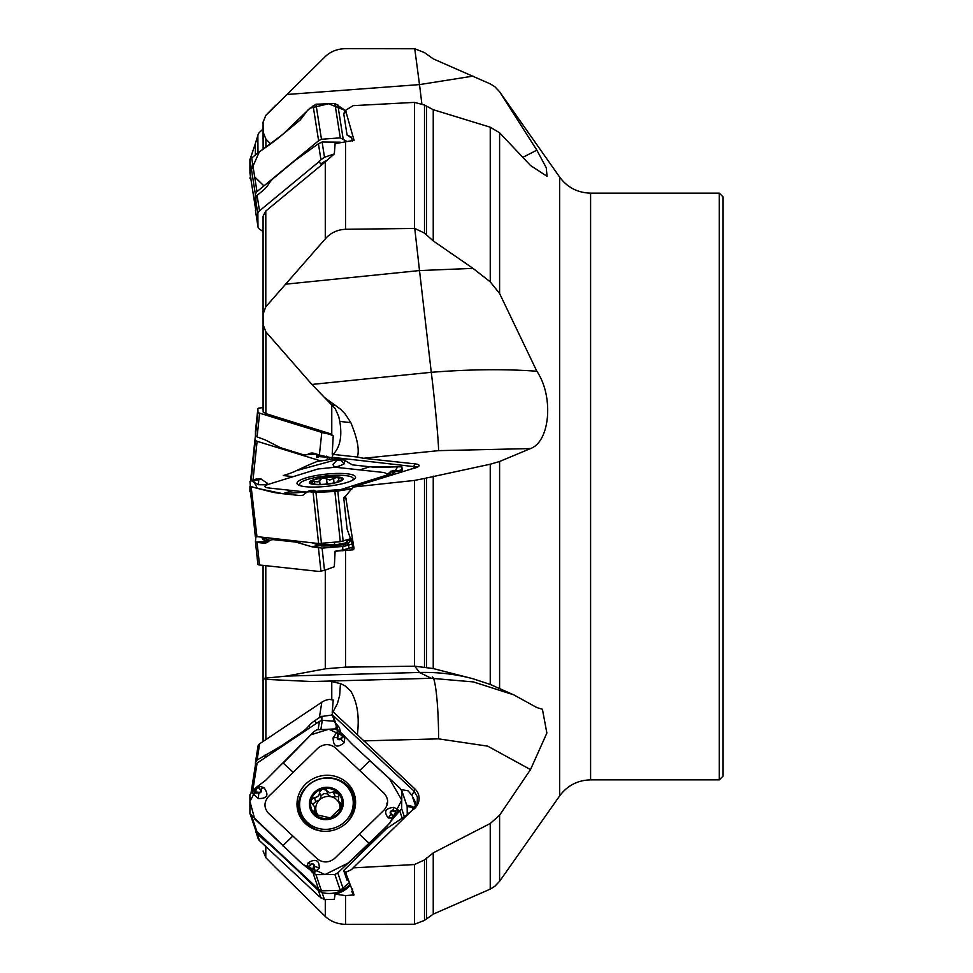 <?xml version="1.0" encoding="UTF-8"?>
<svg xmlns="http://www.w3.org/2000/svg" width="973" height="973" viewBox="0 0 973 973"><rect width="100%" height="100%" fill="white"/><g stroke="black" fill="none" stroke-linecap="round" stroke-linejoin="round"><path stroke-width="1.46" d="M494.831 886.306L490.246 889.103L433.24 914.134L424.508 920.385L414.462 924.241L414.462 864.547L353.09 867.88L413.829 808.624L417.137 803.467L417.381 796.826L413.878 790.94L332.036 714.462L333.07 711.798L332.194 712.443A17.976 13.294 -171.1 0 1 332.827 712.491M414.462 924.241L345.524 924.35C337.351 924.07 330.601 921.443 325.286 916.444L275.25 867.223M353.09 867.88L351.667 869.521L345.549 872.392L354.075 894.905L345.524 895.598L335.113 894.114A26.928 25.468 -18.8 0 0 348.881 886.719L350.353 885.284M255.437 829.592L256.069 832.207A5.68 5.376 -18.8 0 0 257.079 833.533L263.367 839.407A14.194 2.08 45.6 0 0 268.609 843.798A14.194 2.08 45.6 0 1 273.851 848.201L294.114 867.138A37.85 5.546 45.6 0 1 297.787 870.64L318.426 890.575L322.099 892.594L324.496 899.624L334.323 899.32L335.113 894.114M414.462 864.547L424.508 859.937L433.24 852.883L490.246 823.499L499.599 815.216L499.599 881.283L494.746 886.379M417.563 467.04L332.036 457.249L333.07 454.391L332.194 454.111L333.228 435.916L330.358 433.739L265.884 413.61L263.124 411.956L263.075 294.624L263.075 409.937M286.39 284.104L419.509 270.567L414.753 228.448L345.524 229.287C337.303 229.677 330.565 232.863 325.286 238.872L265.787 306.823L263.075 314.121L263.124 324.629L265.884 331.878L311.883 384.432L335.174 408.551L338.701 416.505L339.796 421.431L350.839 422.635C357.395 438.543 359.572 450.013 357.371 457.03L363.501 458.283L438.555 450.645L530.504 448.577L499.599 461.494L490.246 464.206L424.508 478.461L414.462 480.431L353.09 487.035L345.549 496.242L354.075 548.736L353.223 549.769A17.976 3.722 -6.1 0 0 351.788 549.064L352.834 548.067A18.925 3.916 173.9 0 1 354.075 548.736M357.371 457.03L333.07 454.391C340.076 447.422 342.314 436.427 339.796 421.431M332.036 457.249L331.988 458.818L332.79 459.098M342.776 550.827L342.776 546.546M401.253 789.602L408.015 790.794L411.871 795.282A11.834 3.43 -46.9 0 0 413.878 790.94A18.925 5.485 133.1 0 0 415.021 789.042L333.07 711.798L337.412 703.576L339.662 695.476L340.453 683.581M332.036 714.462L337.801 729.896M335.746 728.923L336.366 725.785M257.967 746.632A5.68 4.196 8.9 0 1 258.003 746.169A5.68 4.196 8.9 0 1 259.645 743.773L321.808 702.202A17.976 13.294 8.9 0 1 329.482 699.392L333.228 700.025L332.194 712.443M408.149 814.024A24.605 23.267 -18.8 0 0 407.432 811.397L407.991 814.182M263.075 658.879L263.075 741.475L263.075 678.376L265.884 679.373L311.883 681.538L431.27 678.29L473.437 681.927L513.002 694.613M263.075 678.376L263.075 565.374L263.075 678.376L286.39 676.089L419.509 672.465C437.668 672.002 455.498 674.094 473 678.753L490.246 684.457L490.246 464.206M431.27 678.29L419.509 672.465L414.753 666.189L345.524 667.137L325.286 668.816L286.39 676.089M353.223 549.769L335.113 551.241A26.928 5.57 -6.1 0 0 348.881 548.31L352.725 547.118M255.899 536.682L255.437 541.681L256.069 542.241A5.68 1.18 -6.1 0 0 257.079 542.435L263.367 543.116A14.194 9.548 72.8 0 0 266.079 542.873A14.194 9.548 72.8 0 0 268.609 541.414A14.194 9.548 72.8 0 1 271.139 539.954A14.194 9.548 72.8 0 1 273.851 539.711L294.114 541.9A37.85 25.456 72.8 0 1 297.787 542.654L312.114 546.826L322.099 548.103L324.496 570.36L334.323 566.748L335.113 551.241M414.753 666.189L433.24 668.56L473 678.753M414.462 228.448L414.462 102.384L353.09 105.656L345.549 110.35L354.075 140.331L335.113 143.639L334.323 153.929L324.496 157.237L320.944 159.754L319.241 161.506L320.616 164.048L322.379 164.352L265.787 211.044L263.075 216.213L263.075 314.121M322.379 164.352L334.323 153.929M432.328 677.013A47.312 4.78 -91.6 0 1 438.555 738.848L487.716 746.157L530.504 769.607L546.875 733.058L542.411 709.256L536.853 707.566L513.78 694.868L490.246 684.457M414.753 228.448L424.508 233.094L433.24 240.927L473 268.366L490.246 281.854L490.246 127.208L499.599 132.79L499.599 293.493L490.246 281.854M414.462 102.384L424.508 105.035L433.24 109.706L490.246 127.208M263.136 149.234L263.124 132.133L265.884 139.005L270.555 143.931M286.39 94.515L419.509 84.602L414.753 48.759L345.524 48.65C337.315 48.881 330.577 51.508 325.286 56.556L265.787 115.446L263.075 122.245L263.124 148.808M263.075 122.245L263.124 132.133M414.753 48.759L424.508 52.615L433.24 58.867L490.246 83.897L494.807 86.682L499.599 91.742L536.853 150.17L546.267 167.782L547.057 176.332L530.504 165.471L499.599 132.79M331.1 434.359L329.482 434.14L333.228 435.916M263.075 407.626L259.511 408.015A5.68 1.18 6.1 0 0 257.881 408.648A5.68 1.18 6.1 0 0 257.869 408.684L257.967 412.163A5.68 1.18 6.1 0 0 259.645 413.172L321.808 432.413A17.976 3.722 6.1 0 0 329.482 434.14M328.996 457.371L329.896 458.052A2.834 0.997 -51.3 0 0 329.348 458.307L327.95 457.164M326.673 456.896L328.01 459.84M325.541 457.042L320.531 456.751A2.834 2.481 61.2 0 0 319.983 456.252L324.654 456.434A2.834 2.53 -174.4 0 1 325.541 457.042L326.332 456.155M332.024 457.894L321.394 455.534A17.976 3.722 -173.9 0 1 319.387 454.975L314.291 453.394A14.194 10.095 83.8 0 0 311.275 453.09A14.194 10.095 83.8 0 0 308.502 453.977A14.194 10.095 83.8 0 1 305.717 454.865A14.194 10.095 83.8 0 1 302.7 454.561L282.219 448.225A37.85 26.903 83.8 0 1 278.582 446.741L265.179 439.893L257.091 436.901L255.437 435.697L255.449 431.27M312.467 454.136L313.865 453.394L308.502 453.977M311.883 384.432L431.27 372.306C470.032 369.266 505.23 368.913 536.853 371.248L499.599 293.493M536.853 371.248C553.965 396.425 550.073 441.633 530.504 448.577M530.504 769.607L499.599 815.216M263.075 129.008L259.511 132.352A5.68 5.376 18.8 0 0 257.869 136.123L257.967 152.031A5.68 5.376 18.8 0 0 258.04 152.883M255.437 154.743L255.437 143.286L258.149 134.444M421.832 103.576L419.509 84.602L473 76.113M522.854 157.334L536.853 150.17M345.549 110.35L343.712 113.622A18.925 7.966 -129.6 0 1 343.761 113.95L347.069 135.04L351.229 137.011L352.481 141.024M351.825 138.215L347.069 135.04M319.241 161.506L259.511 210.837A5.68 4.196 171.1 0 0 257.869 213.938L257.967 226.368A5.68 4.196 171.1 0 0 258.003 226.831A5.68 4.196 171.1 0 0 259.645 229.227L263.075 231.525M320.616 164.048L325.359 160.959M255.571 211.141L256.069 196.534A5.68 4.196 -8.9 0 1 257.079 195.403L263.367 190.222A14.194 7.468 123.8 0 0 268.609 184.104A14.194 7.468 123.8 0 1 273.851 177.998L294.114 161.275A37.85 19.898 123.8 0 1 297.787 158.502L318.426 143.761L322.099 142.009L340.258 142.192M438.555 450.645A47.312 1.289 -95.8 0 0 436.269 418.597A47.312 1.289 -95.8 0 0 431.27 372.306L419.509 270.567L473 268.366M324.508 397.543L340.818 409.402L345.245 414.109L350.839 422.635M353.09 487.035L411.603 468.925A14.254 2.943 173.9 0 0 418.937 466.031A14.254 2.943 173.9 0 0 415.021 463.878L363.501 458.283M345.549 496.242L343.712 497.592A18.925 13.452 -83.8 0 1 343.761 498.054L347.069 528.898L352.396 544.053L352.384 548.881M324.496 570.36L319.241 571.479L259.511 564.985A5.68 1.18 173.9 0 1 257.881 564.352A5.68 1.18 173.9 0 1 257.869 564.316L255.449 541.73M352.36 543.664A14.194 10.095 -83.8 0 1 350.548 544.466L346.145 543.992L335.515 545.914L321.443 545.999L312.236 542.849M322.099 548.103L343.712 546.376A26.928 5.57 -6.1 0 0 348.541 545.087L350.548 544.466M263.075 537.51L264.352 538.349A2.834 2.433 -69.9 0 1 262.795 539.443L261.883 537.388M265.021 537.728L264.352 538.349L268.645 539.918A2.834 2.433 -69.9 0 1 267.089 541.012L262.795 539.443M268.645 539.918L268.852 539.979A2.834 2.396 -76.7 0 1 267.295 541.097L255.838 542.156M319.132 543.591L322.963 544.661L334.566 544.916A2.834 1.314 -99.4 0 0 335.515 545.914M320.81 544.235A2.834 2.141 -69 0 1 319.156 545.512L311.36 546.656M321.285 544.357A2.834 2.055 -80.1 0 1 319.764 545.707L312.114 546.826M322.902 543.457L322.963 544.661A2.834 2.055 -80.1 0 1 321.443 545.999M334.432 542.289L334.566 544.916L342.326 543.627A2.834 1.314 -99.4 0 0 343.274 544.625L343.226 546.473M342.326 543.627L342.678 543.554A2.834 1.411 -103.1 0 0 343.761 544.539L343.712 546.376M342.678 543.554L345.05 543.007A2.834 1.411 -103.1 0 0 346.145 543.992L348.443 543.019A2.834 1.764 -122.6 0 1 346.935 542.241L347.993 540.185A2.834 2.08 -161.8 0 0 350.511 540.538L348.443 543.019M351.058 538.604L350.754 539.893A2.834 2.055 12.7 0 1 348.139 539.662L348.188 539.492M351.788 540.003L350.511 540.538M326.527 478.765L327.135 483.982L326.527 478.765L322.355 477.986A15.86 3.284 173.9 0 1 337.57 477.293L333.569 478.448L334.043 482.851M333.569 478.448L329.774 480.042L326.587 478.898M314.291 481.489L318.037 481.89L322.355 477.986A15.86 3.284 173.9 0 0 311.129 481.465L314.291 481.489L314.583 484.177M314.364 484.493L311.129 481.465A15.86 3.284 173.9 0 0 311.798 483.532A15.86 3.284 173.9 0 0 315.13 484.238L314.218 484.445M333.423 483.569L330.346 483.545A15.86 3.284 173.9 0 1 315.13 484.238M338.689 479.008L337.57 477.293A15.86 3.284 173.9 0 1 341.572 480.078L338.324 480.966L339.163 477.925M341.572 480.078A15.86 3.284 173.9 0 1 341.158 480.382A15.86 3.284 173.9 0 1 330.346 483.545M352.08 480.504A26.964 5.583 -6.1 0 0 353.248 478.619A26.964 5.583 -6.1 0 0 325.833 475.955A26.964 5.583 -6.1 0 0 299.611 484.372A26.964 5.583 -6.1 0 0 301.156 485.977M357.371 734.518C359.572 716.979 357.395 702.53 350.839 691.183L345.245 685.977L340.818 683.727L329.823 681.051M415.021 789.042A14.254 13.476 161.2 0 1 411.603 810.643M345.366 872.161L343.712 870.47A18.925 5.485 -46.9 0 1 343.761 870.616L347.069 880.358M353.223 895.294A17.976 17.003 -18.8 0 0 351.788 891.45L352.834 891.317A18.925 17.903 161.2 0 1 353.175 892.095M340.55 732.377L339.407 727.658L335.6 723.085L334.189 718.573L331.988 715.423M335.6 723.085L337.947 730.005M343.712 870.47L386.159 828.947L407.833 814.34M411.871 795.282L415.435 802.214L415.289 805.753L413.963 808.478M415.386 805.376L412.406 796.595M324.496 899.624L319.241 896.461L259.511 840.648A5.68 5.376 161.2 0 1 258.149 838.556L255.717 831.416M386.986 804.513L386.865 803.078M322.099 892.594C329.494 894.394 336.536 893.445 343.226 889.772L343.712 889.48A26.928 25.468 -18.8 0 0 348.541 885.71L349.879 884.396M339.832 809.877A12.211 11.554 -18.8 0 0 339.699 804.878M318.779 815.982A12.211 11.554 161.2 0 1 316.164 811.36A12.211 11.554 161.2 0 1 319.375 800.049A12.211 11.554 161.2 0 1 331.112 796.729A12.211 11.554 161.2 0 1 339.176 803.345M327.719 793.822L323.705 793.627L320.749 795.999M341.414 807.444L338.434 801.144L341.693 804.148L341.572 806.945L330.346 817.916L315.13 814.425L313.561 811.531L314.984 809.597L314.705 807.043L310.898 801.934L311.129 799.964L314.486 797.422C317.563 797.361 319.241 795.707 319.545 792.484L320.981 796.729L319.375 800.049L315.751 801.63L312.759 804.306M338.434 801.144L338.689 796.68L331.112 796.729L328.047 794.771L326.612 790.575M314.705 807.043L316.164 811.36L315.799 814.973L314.364 810.728M319.485 792.277L322.355 788.981L326.527 790.283L328.047 794.771M338.689 796.68L339.151 794.941L337.57 792.472L333.569 791.9L335.028 796.182M333.569 791.9L329.774 792.8L326.6 790.526M314.291 797.349L315.751 801.63M326.405 789.675L326.527 790.283M314.218 810.825L315.568 814.802M340.538 803.382L341.645 806.641M322.355 788.981A15.86 15.009 161.2 0 1 337.57 792.472A15.86 15.009 161.2 0 1 341.572 806.945A15.86 15.009 161.2 0 1 330.346 817.916A15.86 15.009 161.2 0 1 315.13 814.425A15.86 15.009 161.2 0 1 311.129 799.964A15.86 15.009 161.2 0 1 322.355 788.981M345.293 821.309A26.964 25.505 -18.8 0 0 351.958 795.002A26.964 25.505 -18.8 0 0 318.22 779.531A26.964 25.505 -18.8 0 0 300.9 812.37A26.964 25.505 -18.8 0 0 345.293 821.309M346.412 822.988A26.964 25.505 -18.8 0 0 352.676 797.094L351.958 795.002M300.9 812.37L301.606 814.462A26.964 25.505 -18.8 0 0 322.367 831.173M332.024 715.033L321.394 716.493A17.976 13.294 -171.1 0 0 319.387 717.636L314.291 721.029A14.194 5.972 129.6 0 0 308.502 726.32A14.194 5.972 129.6 0 1 302.7 731.599L282.219 745.306A37.85 15.945 129.6 0 1 278.582 747.519L257.091 760.01L255.473 762.285L255.437 764.912M331.623 721.029L334.505 720.993M719.302 779.86L719.302 193.141L723.085 196.923L723.085 776.077L719.302 779.86L590.599 779.86C577.67 780.2 567.344 785.552 559.633 795.938L559.633 177.062L499.599 91.742M320.786 460.947L257.115 441.292L255.425 440.526L255.315 436.573L256.981 436.147M249.915 486.804L249.915 491.718L251.618 492.545M334.615 721.248L322.294 720.336L319.424 721.382L257.115 763.051L255.425 764.973L251.083 792.654L255.425 765.058M249.915 810.91L249.915 794.868L251.618 792.058L256.677 787.084L253.004 790.672L252.189 793.19L258.368 798.553C267.356 798.663 269.217 795.014 263.963 787.607L258.21 785.892L265.653 780.322L314.06 731.526L316.894 729.738L335.624 728.923L343.469 735.101L339.845 731.72L337.582 731.161L333.094 737.875C333.325 746.79 337.011 748.419 344.138 742.776L344.989 736.683L343.469 735.101M249.915 813.477L249.915 800.086M407.225 814.815L407.176 806.447L401.788 790.599M255.315 829.045L256.981 831.733L318.609 889.31L321.467 890.842L340.282 890.331L348.991 882.937M313.27 868.257L313.89 868.403L312.309 870.531L313.695 866.031A1.593 1.508 -18.8 0 0 311.019 864.778L308.125 862.832L306.726 867.308L309.402 865.629L308.076 868.427L300.231 862.114L250.085 813.829M293.201 772.367L268.451 796.583C263.865 802.239 263.841 807.748 268.353 813.136L317.32 858.904C323.072 863.087 328.85 862.929 334.627 858.429L384.14 809.986C388.726 804.33 388.75 798.821 384.238 793.433L335.259 747.678C329.519 743.481 323.741 743.64 317.964 748.14L293.201 772.367L283.277 763.087M256.677 787.084L258.21 785.892L259.536 788.252L257.748 787.498L254.221 791.158L256.483 792.642L254.05 791.231M256.568 791.998L258.867 792.326A1.593 1.508 -18.8 0 0 260.278 789.723L259.536 788.252L257.748 787.498M305.473 823.657A29.458 27.864 161.2 0 1 304.525 822.744A29.458 27.864 161.2 0 1 306.191 783.569A29.458 27.864 161.2 0 1 347.118 782.912A29.458 27.864 161.2 0 1 355.413 805.437A29.458 27.864 161.2 0 1 335.916 829.434A29.458 27.864 161.2 0 1 305.473 823.657M394.941 811.373L392.63 811.044A1.593 1.508 -18.8 0 0 391.219 813.647L388.3 818.001L393.506 818.098L386.938 826.235L337.789 872.878L334.882 874.472L315.957 874.678L311.713 871.808L308.587 867.296M308.076 868.427L314.133 872.83L319.278 868.038C319.351 860.059 315.641 858.332 308.125 862.832M338.227 735.114L337.813 737.339A1.593 1.508 -18.8 0 0 340.489 738.604L341.693 737.412L344.989 736.683L352.36 744.442L400.231 788.446L401.873 791.037L401.654 808.733L394.88 816.444L399.526 810.813L394.004 807.359C385.332 808.186 383.435 811.737 388.3 818.001M401.715 790.417L407.261 806.909M394.88 816.444L393.506 818.098L392.01 815.252L393.761 815.909L397.288 812.212L397.677 812.869L397.458 812.151M392.63 811.044L392.764 810.545A2.201 2.08 161.2 0 0 390.818 814.133L393.761 815.909M340.489 738.604L342.143 737.875L342.922 736.111L339.188 732.839L339.857 732.487L339.127 732.693M341.693 737.412L342.922 736.111M313.695 866.031L314.315 866.189A2.201 2.08 161.2 0 0 310.618 864.45L308.867 867.32L312.309 870.531L311.664 870.944L312.382 870.689M306.726 492.277L302.895 495.233L300.231 495.585L282.802 493.688C271.139 492.435 271.163 491.645 256.641 488.191L249.915 486.196L255.315 536.427L318.609 543.542L340.282 541.693L351.448 538.483M252.591 487.169L251.156 486.804L256.981 536.853M255.315 536.427L249.915 481.282L256.86 478.789M256.568 479.689L254.05 479.774A0.949 0.851 -69.4 0 1 254.221 479.725L260.278 478.838A0.949 0.669 -83.8 0 1 260.74 478.911L267.368 483.228L265.288 484.809L258.368 484.724L252.189 481.294L253.004 479.969L257.115 441.292M286.22 474.642L283.277 475.554C295.062 471.917 294.868 471.151 309.146 464.766L316.894 461.543L335.624 458.66L339.845 458.769L345.22 460.314M387.582 474.131L384.238 472.55L335.259 467.235L317.964 468.986L268.451 484.311C263.865 485.989 263.841 487.193 268.353 487.947L306.86 492.119M258.903 478.68L254.05 479.774M259.475 478.74A0.949 0.669 96.2 0 0 259.086 478.704L256.677 478.838M257.711 478.631L256.933 478.765M305.473 486.695A29.458 6.093 173.9 0 1 297.045 483.569A29.458 6.093 173.9 0 1 314.461 475.858A29.458 6.093 173.9 0 1 347.118 473.802A29.458 6.093 173.9 0 1 355.583 477.281A29.458 6.093 173.9 0 1 337.327 484.785A29.458 6.093 173.9 0 1 305.473 486.695M334.627 491.499L386.463 475.225M292.837 490.599L282.802 493.688L352.518 488.726L334.882 491.462L315.957 492.411L308.611 491.426L311.713 492.083M338.227 459.438A0.949 0.912 -141.4 0 0 337.655 459.694L339.127 458.83L337.813 459.961L340.489 459.986A0.949 0.632 72.8 0 1 340.927 460.241L344.138 463.866L344.989 460.059L342.143 459.864L342.922 459.244A0.949 0.912 -142.6 0 0 342.63 459.22L352.36 464.863L369.789 466.76C381.452 468.037 381.246 467.222 395.366 466.87L401.873 466.809L401.654 469.789L394.588 471.783L399.526 471.054M369.472 466.724L397.714 466.785L392.435 474.86L393.506 473.219L388.3 476.089L385.162 476.624L390.854 471.224M396.546 470.604L397.458 470.628A0.949 0.851 110.6 0 0 397.288 470.64L395.014 470.677M399.185 470.713L392.715 470.823M394.88 472.027L393.506 473.219L392.01 472.014L397.458 470.628M394.941 470.677L391.219 471.528A0.949 0.669 96.2 0 0 390.818 471.881L392.01 472.014A0.949 0.669 -83.8 0 1 392.423 471.662L393.761 471.82M343.469 459.159L339.845 458.769L342.922 459.244M344.138 463.866C337.011 467.49 333.325 467.636 333.094 464.303L337.582 459.572L339.845 458.769M337.813 459.961A0.949 0.912 -141.4 0 0 337.242 460.217L342.143 459.864A0.949 0.632 -107.2 0 0 341.693 459.609L342.63 459.22L339.127 458.83M309.463 490.866A0.949 0.632 72.8 0 1 309.803 490.757L308.587 491.207A0.949 0.912 37.4 0 1 308.867 491.146L313.27 490.927A0.949 0.912 38.6 0 1 313.89 491.11L312.382 491.56M309.171 490.976L310.837 490.404A0.949 0.632 -107.2 0 0 310.679 490.489M255.437 208.088L255.315 193.882L256.981 191.62L318.609 140.732L321.467 139.261L340.282 137.862L346.875 141.389M249.952 173.097L259.256 152.007L282.802 134.359L310.022 108.173L328.606 103.746L345.476 110.557L334.882 103.491L315.957 104.233L308.076 109.767L300.231 119.959L282.802 134.359C271.139 144.004 271.163 143.347 256.641 153.88L249.915 159.523L249.915 172.914L255.425 207.942M255.376 154.78L255.437 143.408M250.475 176.502L249.915 178.132L251.618 180.942M249.915 806.374L249.915 800.074M369.472 760.436L389.419 778.68L401.764 800.061L389.759 823.182L369.472 843.323L348.918 862.662L325.006 874.569L302.883 864.462L254.683 818.925L249.915 801.387L258.441 785.77M283.009 763.343L310.922 734.785L328.85 729.215L345.22 736.95M282.802 493.688L257.48 488.397L252.931 479.993M292.897 472.233L294.272 471.625M296.4 470.64L339.759 458.757M254.671 176.904L263.926 185.879M249.915 169.557L251.083 180.346M265.884 679.373L265.884 739.602M331.769 699.684L331.769 681.392M263.124 741.438L263.124 678.996M265.787 846.522L265.787 857.627L263.075 850.986M325.286 916.444L325.286 899.745M345.524 895.598L345.524 924.35M424.508 920.385L424.508 859.937M331.769 434.858L331.769 404.537M351.788 891.45L352.603 890.648M413.707 808.745A10.885 10.289 -18.8 0 0 407.225 806.617M265.787 565.666L265.787 677.877M325.286 668.816L325.286 570.117M345.524 550.572L345.524 667.137M490.246 889.103L490.246 823.499M433.24 914.134L433.24 852.883M426.515 918.512L426.515 857.858M424.508 666.979L424.508 478.461M414.462 666.189L414.462 480.431M265.787 211.044L265.787 306.823M325.286 238.872L325.286 161.032M345.524 141.474L345.524 229.287M499.599 461.494L499.599 688.252M433.24 668.56L433.24 476.089M426.515 667.381L426.515 477.816M424.508 233.094L424.508 105.035M265.884 139.005L265.884 147.276M263.075 122.184L265.787 115.446M433.24 240.927L433.24 109.706M426.515 235.369L426.515 106.458M265.884 331.878L265.884 413.61M263.124 411.956L263.124 324.629M257.881 408.648L255.437 431.319L257.869 408.684M255.437 435.697L257.967 412.163M257.091 436.901L259.645 413.172M319.387 454.975L321.808 432.413M316.772 457.675L316.614 454.111M316.347 454.038L310.703 454.33M318.025 454.549L318.147 457.274L319.983 456.252M719.302 193.141L590.599 193.141L590.599 779.86M255.437 143.286L257.869 136.123M257.565 153.223L257.967 152.031M346.206 111.494A18.925 13.987 -8.9 0 1 343.761 113.95M318.426 143.761L320.944 159.754M257.079 195.403L259.511 210.837M255.437 198.431L257.869 213.938M255.437 210.277L257.967 226.368M322.099 142.009L324.496 157.237M332.292 405.036L335.685 405.4M346.206 498.444A18.925 3.916 -6.1 0 0 343.761 498.054M415.021 463.878A18.925 13.452 96.2 0 1 413.878 466.128A11.834 8.404 -83.8 0 1 413.489 468.475M318.426 547.835L320.944 571.212M257.079 542.435L259.511 564.985M348.541 545.087L348.881 548.31M272.562 539.516L273.389 538.641M268.852 539.979L270.239 540.307M268.609 541.414L256.069 542.241M263.367 543.116L268.463 541.535M273.851 539.711L276.296 538.945M294.114 541.9L296.558 541.146M345.05 543.007L346.935 542.241L346.485 540.015M297.787 542.654L301.046 541.633M333.447 478.594L333.909 482.888M314.486 481.574L314.766 484.201M319.594 480.467L320.02 484.432M338.263 482.061A17.04 3.527 -6.1 0 0 330.82 476.892A17.04 3.527 -6.1 0 0 309.961 483.35A17.04 3.527 -6.1 0 0 338.263 482.061M363.501 740.891L438.555 738.848M345.281 686.001L350.839 691.183M346.206 873.45A18.925 17.903 -18.8 0 0 343.761 870.616M406.836 805.425A11.834 11.189 161.2 0 1 414.376 807.87M318.426 890.575L320.944 897.957M257.079 833.533L259.511 840.648M348.541 885.71L348.881 886.719M255.838 831.745L256.957 831.708M257.456 832.17L256.069 832.207M263.367 839.407L264.255 838.531M268.609 843.798L269.241 843.19M311.36 883.873L312.321 883.435M313.099 884.165L312.114 884.603M343.226 889.772L343.226 888.58M343.724 888.094L343.712 889.48M333.447 792.058L334.894 796.303M314.486 797.422L315.933 801.667M319.545 792.484L320.981 796.729M340.368 803.357L341.572 806.909M338.263 814.583A17.04 16.115 -18.8 0 0 330.82 787.68A17.04 16.115 -18.8 0 0 309.961 808.089A17.04 16.115 -18.8 0 0 338.263 814.583M338.981 794.442A19.095 18.061 -18.8 0 0 333.715 792.314M257.091 760.01L259.645 743.773M319.387 717.636L321.808 702.202M282.219 745.306L282.863 745.829M302.7 731.599L303.345 732.134M278.582 747.519L279.373 748.164M265.179 754.89L266.395 756.848M265.665 757.335L264.425 755.34M321.893 716.274L321.856 720.361M321.37 720.47L321.394 716.493M314.291 721.029L316.821 723.121M308.502 726.32L310.083 727.622M249.915 491.718L250.219 488.957M251.107 480.65L255.425 440.526M250.548 480.905L255.315 436.573L250.548 480.905M318.122 729.689L319.424 721.382M252.737 790.964L257.115 763.051M320.847 729.568L322.294 720.336M292.837 836.014L282.802 845.829M258.867 792.326L258.782 792.971L252.189 793.19M263.963 787.607L260.74 789.371A2.201 2.08 161.2 0 1 258.782 792.971L258.368 798.553M260.278 789.723L259.086 788.604M251.618 815.958L256.981 831.733M313.099 873.122L318.609 889.31M369.314 843.482L359.39 834.202M359.755 770.555L369.789 760.728M391.219 813.647L392.423 814.766M394.004 807.359L392.764 810.545L399.526 810.813M401.654 808.733L404.44 816.906M337.789 872.878L343.153 888.641M399.952 811.494L402.311 818.427M337.813 737.339L337.582 731.161M344.138 742.776L340.927 739.066A2.201 2.08 161.2 0 1 337.242 737.327L333.094 737.875M311.019 864.778L309.803 865.958M319.278 868.038L314.315 866.189L314.133 872.83M315.957 874.678L321.467 890.842M334.882 874.472L340.282 890.331M305.145 823.353A28.643 27.086 161.2 0 1 307.675 785.588A28.643 27.086 161.2 0 1 347.154 785.247A28.643 27.086 161.2 0 1 355.291 806.301M351.435 793.579A27.232 25.76 161.2 0 1 350.767 817.879M315.799 829.774A27.232 25.76 161.2 0 1 300.45 810.91M283.277 475.554L293.201 476.648M258.867 479.531L252.189 481.294M257.322 478.68L261.287 479.057L258.782 479.884L258.368 484.724M260.278 478.838L259.086 478.704M313.099 492.289L318.609 543.542M362.394 484.153L359.39 483.836M359.755 469.886L369.789 466.76M392.63 470.823L390.234 471.516L390.818 471.881L388.3 476.089M391.219 471.528L392.423 471.662M401.654 469.789L401.885 471.929M401.873 466.809L402.396 471.771L401.873 466.809M337.789 491.122L343.153 541.049M399.952 470.506L400.171 472.464M340.489 459.986L341.693 459.609M333.094 464.303L337.582 459.572M313.27 490.927L313.695 490.404A0.949 0.912 38.6 0 1 314.315 490.574L314.084 492.423M313.598 490.222L316.833 492.362M313.695 490.404L311.019 490.38A0.949 0.632 -107.2 0 0 310.837 490.404L314.267 490.38L317.356 492.338M311.019 490.38L309.803 490.757M315.957 492.411L321.467 543.603M334.882 491.462L340.282 541.693M249.915 159.523L255.315 193.882M251.618 157.468L256.981 191.62M313.099 105.668L318.609 140.732M337.789 104.743L343.153 138.896M315.957 104.233L321.467 139.261M334.882 103.491L340.282 137.862M250.28 158.757L255.315 143.955M265.787 857.627L275.906 867.904M263.075 314.06L263.075 216.164M263.075 139.613L263.075 122.014M265.787 115.373L275.906 105.096M494.746 86.621L499.599 91.717M305.717 454.865L311.992 454.184M590.599 193.141C577.67 192.812 567.344 187.448 559.633 177.062M559.633 795.938L499.599 881.283M255.473 210.715L258.003 226.831M255.437 541.681L257.881 564.352M271.139 539.954L274.885 538.799M319.594 480.236L320.044 484.432M338.203 481.72L338.069 480.492M353.369 479.798L353.248 478.619M299.745 485.563L299.611 484.372M352.117 888.836L352.494 889.942M255.473 762.285L258.003 746.169M250.012 813.647L255.4 829.507M308.818 491.061L307.48 491.73M249.927 172.999L255.425 208.027M250.012 159.353L255.4 143.493"/></g></svg>
